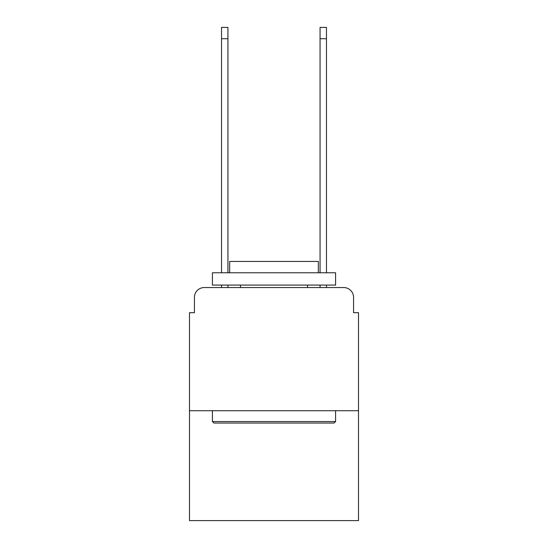 <?xml version="1.0" encoding="UTF-8"?>
<svg xmlns="http://www.w3.org/2000/svg" width="548" height="548" viewBox="0 0 548 548"><rect width="100%" height="100%" fill="white"/><g stroke="black" fill="none" stroke-linecap="round" stroke-linejoin="round"><path stroke-width="0.82" d="M194.43 297.406L194.43 312.675L194.43 297.406A9.857 9.857 0 0 1 204.281 287.549L221.529 287.549L221.529 285.083M358.502 410.726L189.498 410.726L189.498 520.6L358.502 520.6L358.502 312.675L353.57 312.675L353.57 297.406A9.857 9.857 0 0 0 343.719 287.549L204.281 287.549M189.498 410.726L189.498 312.675L194.43 312.675M227.934 285.083L227.934 287.549L235.572 287.549M312.429 287.549L320.066 287.549L320.066 285.083M326.471 285.083L326.471 287.549L343.719 287.549M353.57 312.675L353.57 297.406M334.109 423.042L213.891 423.042L212.412 421.563L335.588 421.563L334.109 423.042M212.412 272.767L335.588 272.767L335.588 285.083L212.412 285.083L212.412 272.767M318.347 272.767L318.347 261.437L229.653 261.437L229.653 272.767M212.412 410.726L212.412 421.563M335.588 410.726L335.588 421.563M240.497 285.083L240.497 287.549M307.503 285.083L307.503 287.549M221.529 272.767L221.529 27.4L227.934 27.4L227.934 272.767M320.066 272.767L320.066 27.4L326.471 27.4L326.471 272.767M221.529 38.73L227.934 38.73M326.471 38.73L320.066 38.73"/></g></svg>
